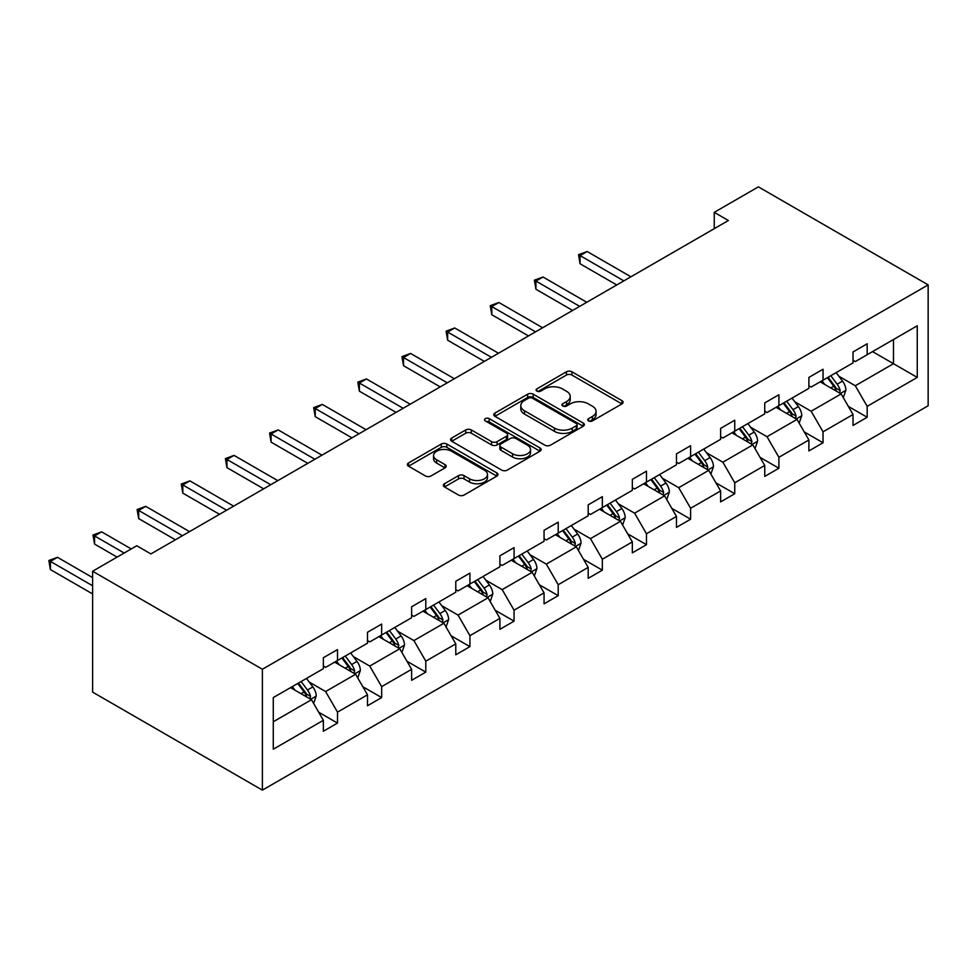 <?xml version="1.0" encoding="UTF-8"?>
<svg xmlns="http://www.w3.org/2000/svg" width="977" height="977" viewBox="0 0 977 977"><rect width="100%" height="100%" fill="white"/><g stroke="black" fill="none" stroke-linecap="round" stroke-linejoin="round"><path stroke-width="1.47" d="M588.557 420.916A2.748 1.588 0 0 0 592.441 420.916L621.958 403.88A3.932 2.272 0 0 0 623.106 402.28A3.932 2.272 0 0 0 621.958 400.68L571.96 371.81A3.932 2.272 0 0 0 566.404 371.81L536.898 388.846A2.748 1.588 0 0 0 536.092 389.97A2.748 1.588 0 0 0 536.898 391.093A2.748 1.588 0 0 0 540.794 391.093L544.604 388.883A12.567 7.254 0 0 1 562.386 388.883L566.55 391.288A12.567 7.254 0 0 1 570.226 396.43A12.567 7.254 0 0 1 566.55 401.559L562.728 403.757A2.748 1.588 0 0 0 561.922 404.881A2.748 1.588 0 0 0 562.728 406.005A2.748 1.588 0 0 0 566.611 406.005L570.434 403.806A12.567 7.254 0 0 1 588.215 403.806L592.38 406.2A12.567 7.254 0 0 1 596.055 411.341A12.567 7.254 0 0 1 592.38 416.471L588.557 418.669A2.748 1.588 0 0 0 587.751 419.792A2.748 1.588 0 0 0 588.557 420.916L588.557 418.669M444.486 483.737A3.932 2.272 0 0 0 443.338 485.337A3.932 2.272 0 0 0 444.486 486.937L458.506 495.034A3.932 2.272 0 0 0 464.063 495.034L496.841 476.117A3.932 2.272 0 0 0 497.989 474.517A3.932 2.272 0 0 0 496.841 472.905L446.843 444.046A3.932 2.272 0 0 0 441.286 444.046L408.52 462.964A3.932 2.272 0 0 0 407.372 464.576A3.932 2.272 0 0 0 408.52 466.176L425.459 475.958A3.932 2.272 0 0 0 431.016 475.958L445.048 467.861A3.932 2.272 0 0 0 446.196 466.249A3.932 2.272 0 0 0 445.048 464.649L436.646 459.801A10.503 6.07 0 0 1 433.568 455.514A10.503 6.07 0 0 1 440.053 449.908A10.503 6.07 0 0 1 451.496 451.227L484.409 470.218A10.503 6.07 0 0 1 487.486 474.517A10.503 6.07 0 0 1 481.002 480.122A10.503 6.07 0 0 1 469.546 478.803L464.063 475.64A3.932 2.272 0 0 0 458.506 475.64L444.486 483.737L444.486 486.937M928.15 284.881L758.384 186.863L714.248 212.351L728.39 220.509L150.91 553.922L136.756 545.752L92.62 571.24L262.386 669.257L928.15 284.881L928.15 405.76L262.386 790.137L262.386 669.257M544.885 445.17A3.932 2.272 0 0 0 550.442 445.17L583.208 426.253A3.932 2.272 0 0 0 584.356 424.641A3.932 2.272 0 0 0 583.208 423.041L533.222 394.183A3.932 2.272 0 0 0 527.665 394.183L494.899 413.1A3.932 2.272 0 0 0 493.739 414.7A3.932 2.272 0 0 0 494.899 416.312L544.885 445.17M486.412 421.514A2.748 1.588 0 0 1 489.196 421.905L489.196 418.632L540.025 447.979A3.932 2.272 0 0 1 541.173 449.579A3.932 2.272 0 0 1 540.025 451.179L507.258 470.108A3.932 2.272 0 0 1 501.702 470.108L451.704 441.238L451.704 438.038A3.932 2.272 0 0 0 450.556 439.638A3.932 2.272 0 0 0 451.704 441.238M451.704 438.038L465.736 429.941A3.932 2.272 0 0 1 471.293 429.941L491.565 441.641A3.932 2.272 0 0 0 497.11 441.641L506.416 436.267A3.932 2.272 0 0 0 507.576 434.667A3.932 2.272 0 0 0 506.416 433.067L485.313 420.879A2.748 1.588 0 0 1 484.507 419.756A2.748 1.588 0 0 1 486.204 418.29A2.748 1.588 0 0 1 489.196 418.632M273.279 697.59L323.363 668.683L323.363 657.741L337.505 649.571L337.505 660.513L367.499 643.196L367.499 632.253L381.653 624.083L381.653 635.026L411.635 617.708L411.635 606.766L425.789 598.596L425.789 609.55L455.783 592.233L455.783 581.291L469.925 573.12L469.925 584.063L499.919 566.745L499.919 555.803L514.061 547.633L514.061 558.575L544.055 541.258L544.055 530.316L558.209 522.145L558.209 533.1L588.191 515.783L588.191 504.84L602.345 496.67L602.345 507.613L632.339 490.295L632.339 479.353L646.481 471.183L646.481 482.125L676.475 464.808L676.475 453.865L690.617 445.695L690.617 456.65L720.611 439.332L720.611 428.39L734.753 420.22L734.753 431.162L764.747 413.845L764.747 402.903L778.901 394.732L778.901 405.675L808.895 388.357L808.895 377.415L823.037 369.245L823.037 380.2L853.031 362.882L853.031 351.94L867.173 343.77L867.173 354.712L917.256 325.793L917.256 377.415L867.173 406.334L867.173 417.277L853.031 425.447L853.031 414.504L823.037 431.822L823.037 442.764L808.895 450.934L808.895 439.98L778.901 457.297L778.901 468.239L764.747 476.41L764.747 465.467L734.753 482.785L734.753 493.727L720.611 501.897L720.611 490.955L690.617 508.272L690.617 519.214L676.475 527.385L676.475 516.43L646.481 533.747L646.481 544.69L632.339 552.86L632.339 541.917L602.345 559.235L602.345 570.177L588.191 578.347L588.191 567.405L558.209 584.722L558.209 595.665L544.055 603.835L544.055 592.88L514.061 610.198L514.061 621.14L499.919 629.31L499.919 618.368L469.925 635.685L469.925 646.627L455.783 654.798L455.783 643.855L425.789 661.173L425.789 672.115L411.635 680.285L411.635 669.33L381.653 686.648L381.653 697.59L367.499 705.76L367.499 694.818L337.505 712.135L337.505 723.078L323.363 731.248L323.363 720.305L273.279 749.212L273.279 697.59M334.684 662.15L355.616 674.24L325.622 691.545L309.245 682.093M325.622 691.545L337.505 712.135M355.616 674.24L367.499 694.818M323.363 666.07L325.622 667.376L337.505 660.513M378.82 636.662L399.752 648.752L369.758 666.07L353.381 656.617M369.758 666.07L381.653 686.648M399.752 648.752L411.635 669.33M367.499 640.582L369.758 641.889L381.653 635.026M422.956 611.175L443.9 623.265L413.906 640.582L397.529 631.13M413.906 640.582L425.789 661.173M443.9 623.265L455.783 643.855M411.635 615.095L413.906 616.402L425.789 609.55M467.091 585.699L488.036 597.79L458.042 615.095L441.665 605.642M458.042 615.095L469.925 635.685M488.036 597.79L499.919 618.368M455.783 589.62L458.042 590.926L469.925 584.063M511.24 560.212L532.172 572.302L502.178 589.62L485.801 580.167M502.178 589.62L514.061 610.198M532.172 572.302L544.055 592.88M499.919 564.132L502.178 565.439L514.061 558.575M555.376 534.724L576.308 546.815L546.314 564.132L529.937 554.68M546.314 564.132L558.209 584.722M576.308 546.815L588.191 567.405M544.055 538.645L546.314 539.951L558.209 533.1M599.512 509.249L620.456 521.339L590.462 538.645L574.085 529.192M590.462 538.645L602.345 559.235M620.456 521.339L632.339 541.917M588.191 513.169L590.462 514.476L602.345 507.613M643.648 483.762L664.592 495.852L634.598 513.169L618.221 503.717M634.598 513.169L646.481 533.747M664.592 495.852L676.475 516.43M632.339 487.682L634.598 488.988L646.481 482.125M687.796 458.274L708.728 470.364L678.734 487.682L662.357 478.229M678.734 487.682L690.617 508.272M708.728 470.364L720.611 490.955M676.475 462.194L678.734 463.501L690.617 456.65M731.932 432.799L752.864 444.889L722.87 462.194L706.493 452.742M722.87 462.194L734.753 482.785M752.864 444.889L764.747 465.467M720.611 436.719L722.87 438.026L734.753 431.162M776.068 407.311L797.012 419.402L767.018 436.719L750.641 427.267M767.018 436.719L778.901 457.297M797.012 419.402L808.895 439.98M764.747 411.232L767.018 412.538L778.901 405.675M820.204 381.824L841.148 393.914L811.154 411.232L794.777 401.779M811.154 411.232L823.037 431.822M841.148 393.914L853.031 414.504M808.895 385.744L811.154 387.051L823.037 380.2M872.546 351.61L893.491 363.7L855.29 385.744L838.913 376.292M855.29 385.744L867.173 406.334M917.256 377.415L893.491 363.7L893.491 339.52L917.256 325.793M92.62 571.24L92.62 692.119L262.386 790.137M714.248 212.351L714.248 228.679M853.031 360.269L855.29 361.575L867.173 354.712M273.279 721.771L311.48 699.715L290.535 687.625M311.48 699.715L323.363 720.305M848.366 406.42L867.173 417.277M804.218 431.895L823.037 442.764M760.082 457.383L778.901 468.239M715.946 482.87L734.753 493.727M671.81 508.345L690.617 519.214M627.661 533.833L646.481 544.69M583.525 559.32L602.345 570.177M539.389 584.796L558.209 595.665M495.254 610.283L514.061 621.14M451.105 635.771L469.925 646.627M406.969 661.246L425.789 672.115M362.833 686.733L381.653 697.59M318.697 712.221L337.505 723.078M589.656 421.307L592.38 419.731A12.567 7.254 0 0 0 596.055 414.602L596.055 411.341M570.226 396.43L570.226 399.691A12.567 7.254 0 0 1 566.55 404.82L563.827 406.395M621.897 403.916L571.96 375.083A3.932 2.272 0 0 0 566.404 375.083L537.997 391.484M583.159 426.277L533.222 397.444A3.932 2.272 0 0 0 527.665 397.444L494.948 416.336M576.271 425.764A2.748 1.588 0 0 0 577.077 424.641A2.748 1.588 0 0 0 576.271 423.517L532.392 398.189A2.748 1.588 0 0 0 528.496 398.189L524.466 400.509A12.567 7.254 0 0 0 520.79 405.65A12.567 7.254 0 0 0 524.466 410.78L554.472 428.097A12.567 7.254 0 0 0 572.241 428.097L576.271 425.764L576.271 429.037A2.748 1.588 0 0 0 577.077 427.914L577.077 424.641M520.79 405.65L520.79 408.911A12.567 7.254 0 0 0 524.466 414.04L524.466 410.78M576.271 429.037L572.241 431.358A12.567 7.254 0 0 1 554.472 431.358L524.466 414.04M451.765 441.274L465.736 433.202L465.736 429.941M507.576 434.667L507.576 437.928A3.932 2.272 0 0 1 506.416 439.54L497.11 444.914A3.932 2.272 0 0 1 491.565 444.914L471.293 433.202A3.932 2.272 0 0 0 465.736 433.202M489.196 421.905L539.976 451.215M512.595 453.792A10.503 6.07 0 0 0 524.051 455.099A10.503 6.07 0 0 0 530.535 449.493A10.503 6.07 0 0 0 527.458 445.207L515.868 438.514A3.932 2.272 0 0 0 510.312 438.514L501.006 443.888A3.932 2.272 0 0 0 499.858 445.488A3.932 2.272 0 0 0 501.006 447.1L512.595 453.792L512.595 457.053A10.503 6.07 0 0 0 524.051 458.372A10.503 6.07 0 0 0 530.535 452.766L530.535 449.493M499.858 445.488L499.858 448.761A3.932 2.272 0 0 0 501.006 450.36L501.006 447.1M512.595 457.053L501.006 450.36M487.486 474.517L487.486 477.777A10.503 6.07 0 0 1 481.002 483.383A10.503 6.07 0 0 1 469.546 482.064L464.063 478.901A3.932 2.272 0 0 0 458.506 478.901L444.535 486.973M433.568 455.514L433.568 458.775A10.503 6.07 0 0 0 436.646 463.074L436.646 459.801M444.987 467.885L436.646 463.074M496.78 476.141L446.843 447.319A3.932 2.272 0 0 0 441.286 447.319L408.569 466.2M843.298 397.639L845.899 390.128A10.6 6.118 -120 0 0 842.516 381.103L836.165 372.616M824.771 384.462L822.011 380.786M630.922 276.796L587.153 251.516L580.069 255.608L580.069 263.778L616.768 284.954M839.585 393.01L840.171 390.58A10.6 6.118 -120 0 0 837.142 384.205L830.78 375.718M828.13 377.256L835.115 386.587A5.398 3.114 60 0 1 836.104 388.223L840.171 390.58M827.385 377.684L833.747 386.159A10.6 6.118 60 0 1 836.385 391.166M580.069 263.778L578.518 254.704L623.839 280.875M578.518 254.704L587.153 251.516M799.162 423.126L801.763 415.616A10.6 6.118 -120 0 0 798.38 406.579L792.017 398.103M780.635 409.949L777.875 406.273M586.774 302.272L543.004 277.004L535.933 281.083L535.933 289.253L572.632 310.442M795.437 418.498L796.035 416.068A10.6 6.118 -120 0 0 792.994 409.681L786.644 401.205M783.994 402.744L790.979 412.074A5.398 3.114 60 0 1 791.968 413.711L796.035 416.068M783.249 403.171L789.599 411.647A10.6 6.118 60 0 1 792.249 416.654M535.933 289.253L534.382 280.191L579.703 306.363M534.382 280.191L543.004 277.004M755.013 448.614L757.615 441.091A10.6 6.118 -120 0 0 754.232 432.066L747.881 423.591M736.487 435.424L733.739 431.749M542.638 327.759L498.868 302.491L491.797 306.57L491.797 314.741L528.496 335.929M751.301 443.985L751.899 441.543A10.6 6.118 -120 0 0 748.858 435.168L742.508 426.693M739.845 428.219L746.843 437.549A5.398 3.114 60 0 1 747.82 439.198L751.899 441.543M739.113 428.647L745.463 437.134A10.6 6.118 60 0 1 748.101 442.141M491.797 314.741L490.234 305.679L535.567 331.838M490.234 305.679L498.868 302.491M710.877 474.089L713.479 466.579A10.6 6.118 -120 0 0 710.096 457.554L703.745 449.066M692.351 460.912L689.591 457.236M498.502 353.247L454.732 327.967L447.661 332.058L447.661 340.228L484.348 361.405M707.165 469.461L707.751 467.03A10.6 6.118 -120 0 0 704.722 460.655L698.372 452.168M695.709 453.707L702.707 463.037A5.398 3.114 60 0 1 703.684 464.673L707.751 467.03M694.977 454.134L701.327 462.609A10.6 6.118 60 0 1 703.965 467.617M447.661 340.228L446.098 331.154L491.431 357.326M446.098 331.154L454.732 327.967M666.741 499.577L669.343 492.066A10.6 6.118 -120 0 0 665.96 483.029L659.609 474.553M648.215 486.399L645.455 482.723M454.366 378.722L410.596 353.454L403.513 357.533L403.513 365.703L440.212 386.892M663.029 494.948L663.615 492.518A10.6 6.118 -120 0 0 660.586 486.131L654.224 477.655M651.574 479.194L658.559 488.524A5.398 3.114 60 0 1 659.548 490.161L663.615 492.518M650.829 479.622L657.191 488.097A10.6 6.118 60 0 1 659.829 493.104M403.513 365.703L401.962 356.642L447.283 382.813M401.962 356.642L410.596 353.454M622.605 525.064L625.207 517.541A10.6 6.118 -120 0 0 621.824 508.516L615.461 500.041M604.079 511.875L601.319 508.199M410.218 404.209L366.448 378.942L359.377 383.021L359.377 391.191L396.076 412.379M618.881 520.436L619.479 517.993A10.6 6.118 -120 0 0 616.438 511.618L610.088 503.143M607.438 504.669L614.423 514A5.398 3.114 60 0 1 615.412 515.648L619.479 517.993M606.693 505.097L613.043 513.584A10.6 6.118 60 0 1 615.693 518.592M359.377 391.191L357.826 382.129L403.147 408.288M357.826 382.129L366.448 378.942M578.457 550.539L581.059 543.029A10.6 6.118 -120 0 0 577.676 534.004L571.325 525.516M559.931 537.362L557.183 533.686M366.082 429.697L322.312 404.417L315.241 408.508L315.241 416.678L351.94 437.855M574.745 545.911L575.343 543.481A10.6 6.118 -120 0 0 572.302 537.106L565.952 528.618M563.289 530.157L570.287 539.487A5.398 3.114 60 0 1 571.264 541.124L575.343 543.481M562.557 530.584L568.907 539.06A10.6 6.118 60 0 1 571.545 544.067M315.241 416.678L313.678 407.604L359.011 433.776M313.678 407.604L322.312 404.417M534.321 576.027L536.923 568.516A10.6 6.118 -120 0 0 533.54 559.479L527.189 551.004M515.795 562.85L513.035 559.174M321.946 455.172L278.176 429.904L271.105 433.983L271.105 442.154L307.792 463.342M530.609 571.398L531.195 568.968A10.6 6.118 -120 0 0 528.166 562.581L521.816 554.106M519.153 555.644L526.151 564.975A5.398 3.114 60 0 1 527.128 566.611L531.195 568.968M518.421 556.072L524.771 564.547A10.6 6.118 60 0 1 527.409 569.554M271.105 442.154L269.542 433.092L314.875 459.263M269.542 433.092L278.176 429.904M490.185 601.514L492.787 593.992A10.6 6.118 -120 0 0 489.404 584.967L483.053 576.491M471.659 588.325L468.899 584.649M277.81 480.66L234.04 455.392L226.957 459.471L226.957 467.641L263.656 488.83M486.473 596.886L487.059 594.443A10.6 6.118 -120 0 0 484.03 588.069L477.668 579.593M475.017 581.12L482.003 590.45A5.398 3.114 60 0 1 482.992 592.099L487.059 594.443M474.272 581.547L480.635 590.035A10.6 6.118 60 0 1 483.273 595.042M226.957 467.641L225.406 458.579L270.727 484.739M225.406 458.579L234.04 455.392M446.049 626.99L448.651 619.479A10.6 6.118 -120 0 0 445.268 610.454L438.905 601.966M427.523 613.812L424.763 610.136M233.662 506.147L189.892 480.867L182.821 484.958L182.821 493.129L219.52 514.305M442.325 622.361L442.923 619.931A10.6 6.118 -120 0 0 439.882 613.556L433.532 605.068M430.881 606.607L437.867 615.937A5.398 3.114 60 0 1 438.856 617.574L442.923 619.931M430.136 607.035L436.487 615.51A10.6 6.118 60 0 1 439.137 620.517M182.821 493.129L181.27 484.055L226.591 510.226M181.27 484.055L189.892 480.867M401.901 652.477L404.502 644.967A10.6 6.118 -120 0 0 401.12 635.929L394.769 627.454M383.375 639.3L380.627 635.624M189.526 531.622L145.756 506.355L138.685 510.434L138.685 518.604L175.384 539.793M398.189 647.849L398.787 645.418A10.6 6.118 -120 0 0 395.746 639.031L389.396 630.556M386.733 632.095L393.731 641.425A5.398 3.114 60 0 1 394.708 643.061L398.787 645.418M386 632.522L392.351 640.997A10.6 6.118 60 0 1 394.989 646.005M138.685 518.604L137.122 509.542L182.455 535.714M137.122 509.542L145.756 506.355M357.765 677.965L360.366 670.442A10.6 6.118 -120 0 0 356.984 661.417L350.633 652.941M339.239 664.775L336.491 661.099M131.248 548.94L101.62 531.842L94.549 535.921L94.549 544.091L117.093 557.11M354.053 673.336L354.639 670.894A10.6 6.118 -120 0 0 351.61 664.519L345.26 656.043M342.597 657.57L349.595 666.9A5.398 3.114 60 0 1 350.572 668.549L354.639 670.894M341.865 657.997L348.215 666.485A10.6 6.118 60 0 1 350.853 671.492M94.549 544.091L92.986 535.03L124.164 553.031M92.986 535.03L101.62 531.842M313.629 703.44L316.23 695.929A10.6 6.118 -120 0 0 312.848 686.904L306.497 678.417M295.103 690.263L292.343 686.587M92.62 577.615L57.484 557.317L50.401 561.409L50.401 569.579L92.62 593.943M309.917 698.811L310.503 696.381A10.6 6.118 -120 0 0 307.474 690.006L301.111 681.519M298.461 683.057L305.447 692.388A5.398 3.114 60 0 1 306.436 694.024L310.503 696.381M297.716 683.485L304.079 691.96A10.6 6.118 60 0 1 306.717 696.967M50.401 569.579L48.85 560.505L92.62 585.773M48.85 560.505L57.484 557.317M592.38 419.731L592.38 416.471M562.728 406.005L562.728 403.757M566.55 404.82L566.55 401.559M536.898 391.093L536.898 388.846M566.404 375.083L566.404 371.81M571.96 375.083L571.96 371.81M621.958 403.88L621.958 400.68M494.899 416.312L494.899 413.1M527.665 397.444L527.665 394.183M533.222 397.444L533.222 394.183M583.208 426.253L583.208 423.041M554.472 431.358L554.472 428.097M572.241 431.358L572.241 428.097M471.293 433.202L471.293 429.941M491.565 444.914L491.565 441.641M497.11 444.914L497.11 441.641M506.416 439.54L506.416 436.267M540.025 451.179L540.025 447.979M458.506 478.901L458.506 475.64M464.063 478.901L464.063 475.64M469.546 482.064L469.546 478.803M445.048 467.861L445.048 464.649M408.52 466.176L408.52 462.964M441.286 447.319L441.286 444.046M446.843 447.319L446.843 444.046M496.841 476.117L496.841 472.905M840.379 393.475L845.826 390.336M837.142 384.205L842.516 381.103M830.731 387.906L833.747 386.159M796.243 418.962L801.69 415.811M792.994 409.681L798.38 406.579M786.583 413.381L789.599 411.647M752.107 444.437L757.554 441.299M748.858 435.168L754.232 432.066M742.447 438.868L745.463 437.134M707.959 469.925L713.405 466.786M704.722 460.655L710.096 457.554M698.311 464.356L701.327 462.609M663.823 495.412L669.269 492.261M660.586 486.131L665.96 483.029M654.175 489.831L657.191 488.097M619.687 520.888L625.133 517.749M616.438 511.618L621.824 508.516M610.027 515.319L613.043 513.584M575.551 546.375L580.997 543.236M572.302 537.106L577.676 534.004M565.891 540.806L568.907 539.06M531.403 571.863L536.849 568.712M528.166 562.581L533.54 559.479M521.755 566.281L524.771 564.547M487.267 597.338L492.713 594.199M484.03 588.069L489.404 584.967M477.619 591.769L480.635 590.035M443.131 622.825L448.577 619.687M439.882 613.556L445.268 610.454M433.47 617.256L436.487 615.51M398.995 648.313L404.441 645.162M395.746 639.031L401.12 635.929M389.334 642.732L392.351 640.997M354.846 673.788L360.293 670.649M351.61 664.519L356.984 661.417M345.199 668.219L348.215 666.485M310.71 699.276L316.157 696.137M307.474 690.006L312.848 686.904M301.063 693.707L304.079 691.96"/></g></svg>
